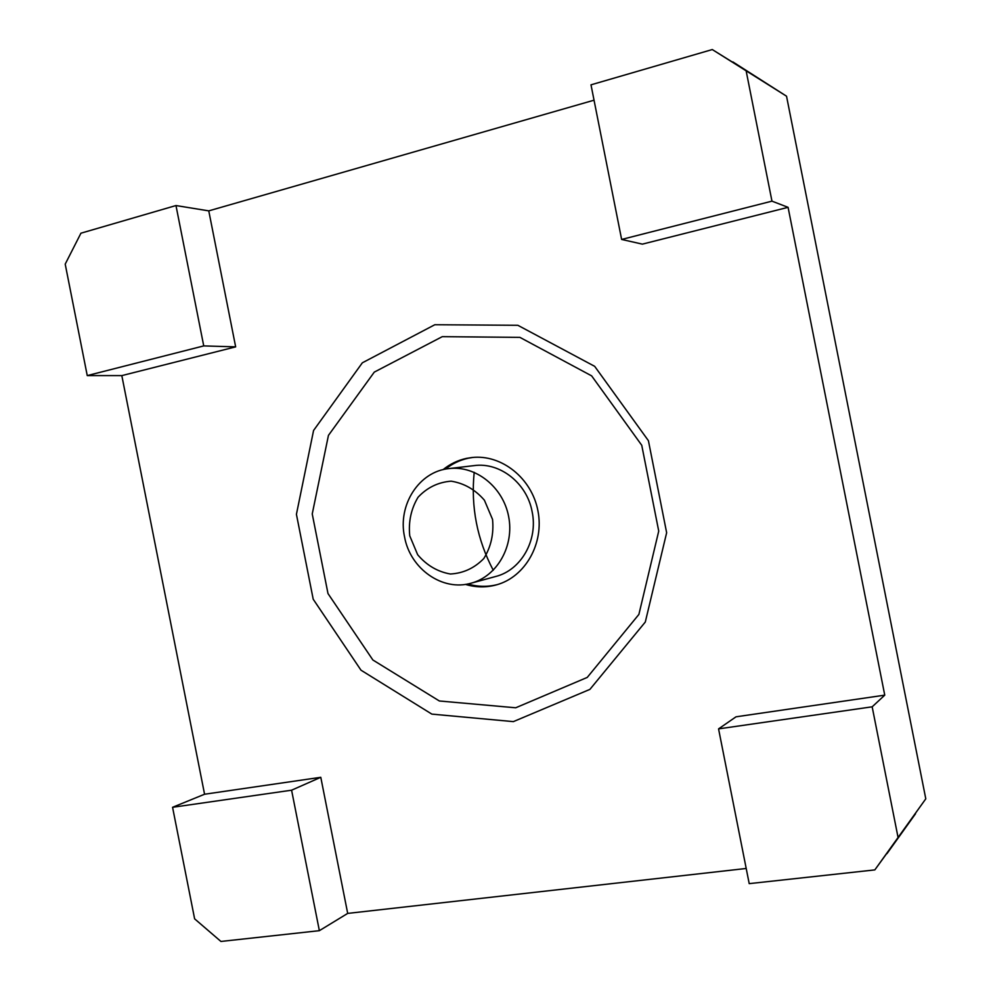 <?xml version="1.0" encoding="UTF-8"?>
<svg xmlns="http://www.w3.org/2000/svg" width="991" height="991" viewBox="0 0 991 991"><rect width="100%" height="100%" fill="white"/><g stroke="black" fill="none" stroke-linecap="round" stroke-linejoin="round"><path stroke-width="1.49" d="M404.551 536.887C410.163 568.834 442.568 591.701 471.22 583.166C497.209 576.304 514.502 545.88 508.618 516.435C503.032 486.928 475.593 465.2 448.923 468.594C419.02 471.431 397.54 505.063 404.551 536.887C410.163 568.834 442.568 591.701 471.22 583.166C497.209 576.304 514.502 545.88 508.618 516.435C503.032 486.928 475.593 465.2 448.923 468.594C419.02 471.431 397.54 505.063 404.551 536.887M409.741 535.834L417.657 554.712C426.601 565.279 437.489 571.708 450.36 574.012C463.317 573.293 474.466 568.128 483.831 558.503C491.04 546.797 493.952 533.765 492.539 519.395L484.401 500.207C475.209 489.579 464.122 483.236 451.14 481.18C438.195 482.183 427.158 487.535 418.053 497.247C411.092 508.879 408.329 521.749 409.741 535.834L417.657 554.712C426.601 565.279 437.489 571.708 450.36 574.012C463.317 573.293 474.466 568.128 483.831 558.503C491.04 546.797 493.952 533.765 492.539 519.395L484.401 500.207C475.209 489.579 464.122 483.236 451.14 481.18C438.195 482.183 427.158 487.535 418.053 497.247C411.092 508.879 408.329 521.749 409.741 535.834M532.117 511.653C526.977 483.162 499.947 461.967 474.144 465.609L448.923 468.594L474.144 465.609C499.947 461.967 526.977 483.162 532.117 511.653C538.249 540.095 521.13 570.147 495.723 576.477C521.13 570.147 538.249 540.095 532.117 511.653M468.322 458.201C459.886 460.047 452.255 463.689 445.43 469.139C452.255 463.689 459.886 460.047 468.322 458.201L472.856 457.433L468.322 458.201M467.777 583.972C477.724 586.907 487.659 587.093 497.593 584.529C487.659 587.093 477.724 586.907 467.777 583.972M443.064 469.66C449.988 464.036 457.755 460.295 466.352 458.412L471.877 457.532C501.483 454.101 531.746 478.145 537.915 510.724C544.418 543.241 525.379 576.886 496.652 584.801C486.247 587.688 475.829 587.539 465.386 584.368C475.829 587.539 486.247 587.688 496.652 584.801C525.379 576.886 544.418 543.241 537.915 510.724C531.746 478.145 501.483 454.101 471.877 457.532L466.352 458.412C457.755 460.295 449.988 464.036 443.064 469.66M515.704 707.785L439.36 700.984L372.876 659.994L327.984 593.547L312.239 513.945L328.442 435.383L374.288 372.108L442.259 336.667L519.916 337.374L591.639 375.862L641.747 445.281L658.73 531.089L638.885 614.432L587.242 677.423L515.704 707.785L439.36 700.984L372.876 659.994L327.984 593.547L312.239 513.945L328.442 435.383L374.288 372.108L442.259 336.667L519.916 337.374L591.639 375.862L641.747 445.281L658.73 531.089L638.885 614.432L587.242 677.423L515.704 707.785M493.258 570.259C477.105 539.5 470.75 506.847 474.194 472.298C470.75 506.847 477.105 539.5 493.258 570.259M513.363 721.621L431.853 714.115L360.997 670.189L313.206 599.221L296.42 514.317L313.577 430.466L362.347 362.805L434.814 324.738L517.835 325.283L594.674 366.336L648.424 440.71L666.646 532.724L645.302 622.026L589.918 689.377L513.363 721.621L431.853 714.115L360.997 670.189L313.206 599.221L296.42 514.317L313.577 430.466L362.347 362.805L434.814 324.738L517.835 325.283L594.674 366.336L648.424 440.71L666.646 532.724L645.302 622.026L589.918 689.377L513.363 721.621M746.087 70.596L712.281 49.55L590.995 84.83L712.281 49.55L786.532 96.201L925.792 798.82L898.069 837.494L925.792 798.82L786.532 96.201L732.882 61.925L786.532 96.201L746.087 70.596L771.964 201.148L621.63 239.45L590.995 84.83L621.63 239.45L642.391 244.133L621.63 239.45L771.964 201.148L788.08 207.33L642.391 244.133L788.08 207.33L771.964 201.148L746.087 70.596M874.83 869.9L898.069 837.494L872.167 706.818L898.069 837.494L886.957 853.66L915.535 813.747L874.83 869.9L749.208 883.638L718.562 728.88L872.167 706.818L884.752 695.149L788.08 207.33L884.752 695.149L872.167 706.818L718.562 728.88L736.016 716.815L884.752 695.149L736.016 716.815L718.562 728.88L749.208 883.638L874.83 869.9M194.62 918.843L220.931 941.45L319.362 930.673L220.931 941.45L194.62 918.843L172.57 807.293L291.589 790.199L319.362 930.673L347.692 913.405L746.211 868.475L347.692 913.405L319.362 930.673L291.589 790.199L320.787 777.303L347.692 913.405L320.787 777.303L291.589 790.199L172.57 807.293L204.567 794.237L320.787 777.303L204.567 794.237L172.57 807.293L194.62 918.843M80.94 233.195L65.208 264.126L87.245 375.589L65.208 264.126L80.94 233.195L175.977 205.546L203.737 345.909L87.245 375.589L121.819 375.614L204.567 794.237L121.819 375.614L87.245 375.589L203.737 345.909L235.66 346.862L121.819 375.614L235.66 346.862L203.737 345.909L175.977 205.546L208.767 210.872L235.66 346.862L208.767 210.872L175.977 205.546L80.94 233.195M594.043 100.19L208.767 210.872L594.043 100.19M495.723 576.477L471.22 583.166L495.723 576.477"/></g></svg>
